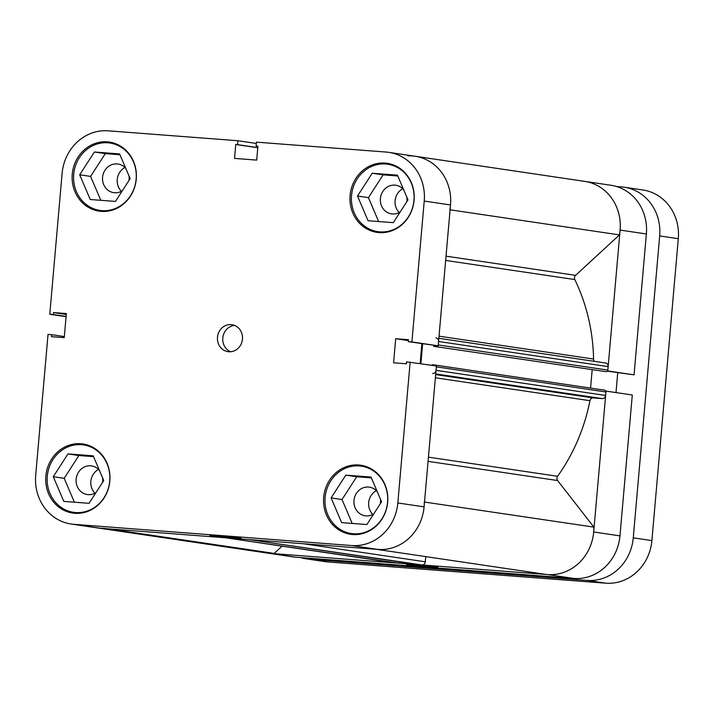 <?xml version="1.0" encoding="UTF-8"?>
<svg xmlns="http://www.w3.org/2000/svg" width="714" height="714" viewBox="0 0 714 714"><rect width="100%" height="100%" fill="white"/><g stroke="black" fill="none" stroke-linecap="round" stroke-linejoin="round"><path stroke-width="1.07" d="M435.129 365.068L604.526 390.156A1.705 1.562 98.4 0 1 605.936 391.968L605.633 395.449A3.409 3.133 98.4 0 1 602.214 398.599L593.289 397.921A3.409 3.133 -81.6 0 0 589.925 400.688A182.231 167.433 98.4 0 1 557.589 476.283A3.409 3.133 -81.6 0 0 557.634 480.549L593.878 527.128A45.982 42.251 98.4 0 1 544.809 574.252L376.573 549.334M581.964 181.061A45.982 42.251 -81.6 0 1 584.695 181.374L610.97 185.265A45.982 42.251 98.4 0 1 646.375 233.969L620.1 230.078A45.982 42.251 -81.6 0 0 584.695 181.374A45.982 42.251 98.4 0 1 619.449 234.897L575.582 275.354A3.409 3.133 -81.6 0 0 574.797 279.558A182.231 167.433 98.4 0 1 593.566 359.062A3.409 3.133 -81.6 0 0 594.485 361.373M605.329 362.98A3.409 3.133 98.4 0 1 608.158 366.612L438.557 341.497A3.409 3.133 -81.6 0 0 435.933 337.883M438.557 341.497L438.253 344.969L607.855 370.093L608.158 366.612M607.855 370.093A1.705 1.562 98.4 0 1 606.141 371.664L433.737 346.335L433.809 345.442M592.165 369.798L590.567 388.086M303.334 543.738L425.312 561.802L425.767 556.617M425.312 561.802A3.409 3.133 98.4 0 1 421.894 564.952L249.088 539.588L421.894 564.952M400.197 561.972A1.705 1.562 98.4 0 1 398.555 563.176L395.36 562.927A3.409 3.133 98.4 0 1 394.958 562.873M282.048 546.156L274.176 553.412A45.982 42.251 98.4 0 1 266.974 553.02A45.982 42.251 -81.6 0 0 269.705 553.332L295.98 557.223L573.815 578.447L547.54 574.556L269.705 553.332M104.574 528.289A45.982 42.251 98.4 0 1 97.381 527.905L71.105 524.014A45.982 42.251 -81.6 0 0 73.837 524.317L100.112 528.208L377.938 549.432L351.672 545.541L73.837 524.317M225.553 537.785A3.409 3.133 -81.6 0 0 225.758 537.812L395.36 562.927M398.555 563.176L225.758 537.812M424.277 502.013A45.982 42.251 98.4 0 1 375.207 549.128M432.613 373.484A3.409 3.133 -81.6 0 0 436.04 370.325L605.633 395.449M605.936 391.968L436.343 366.853L436.04 370.325M436.192 365.952A1.705 1.562 -81.6 0 0 434.924 365.032L432.122 364.818L432.068 365.345M422.643 343.791L420.903 363.685M606.141 371.664L433.737 346.335M436.549 346.549A1.705 1.562 -81.6 0 0 437.959 345.817M407.899 155.857A45.982 42.251 98.4 0 1 415.102 156.25A45.982 42.251 98.4 0 1 449.847 209.773M593.878 527.128L424.509 502.049M274.176 553.412L108.171 528.824M619.449 234.897L450.079 209.809M624.268 187.229L642.895 189.986A45.982 42.251 98.4 0 1 678.3 238.699L659.674 235.941A45.982 42.251 -81.6 0 0 624.268 187.229A45.982 42.251 -81.6 0 0 621.537 186.925L616.682 186.559M300.835 557.589A45.982 42.251 -81.6 0 0 306.547 558.884A45.982 42.251 -81.6 0 0 309.278 559.187L327.904 561.945L605.74 583.177L587.113 580.42L309.278 559.187M587.113 580.42A45.982 42.251 -81.6 0 0 633.264 537.847L651.891 540.605L678.3 238.699M659.674 235.941L633.264 537.847M651.891 540.605A45.982 42.251 98.4 0 1 605.74 583.177M327.904 561.945A45.982 42.251 98.4 0 1 325.173 561.641L306.547 558.884M406.659 564.72L418.574 565.185L437.816 567.273L406.659 564.72M619.966 535.875L632.292 394.994L606.016 391.102L593.691 531.984L619.966 535.875A45.982 42.251 98.4 0 1 573.815 578.447M607.391 371.155L634.05 374.85L646.375 233.969M616.004 392.584L617.744 372.69M295.98 557.223A45.982 42.251 98.4 0 1 293.249 556.911L97.381 527.905A45.982 42.251 98.4 0 0 100.112 528.208M547.54 574.556A45.982 42.251 -81.6 0 0 593.691 531.984M607.56 370.941L634.05 374.85M620.1 230.078L607.775 370.959M136.142 179.098A34.067 31.3 98.4 0 1 99.933 210.407A34.067 31.3 98.4 0 1 73.703 174.332A34.067 31.3 98.4 0 1 109.911 143.023A34.067 31.3 98.4 0 1 136.142 179.098M413.968 200.331A34.067 31.3 98.4 0 1 377.76 231.639A34.067 31.3 98.4 0 1 351.538 195.556A34.067 31.3 98.4 0 1 387.747 164.247A34.067 31.3 98.4 0 1 413.968 200.331M387.559 502.237A34.067 31.3 98.4 0 1 351.35 533.545A34.067 31.3 98.4 0 1 325.12 497.462A34.067 31.3 98.4 0 1 361.329 466.153A34.067 31.3 98.4 0 1 387.559 502.237M109.724 481.004A34.067 31.3 98.4 0 1 73.515 512.313A34.067 31.3 98.4 0 1 47.294 476.238A34.067 31.3 98.4 0 1 83.502 444.92A34.067 31.3 98.4 0 1 109.724 481.004M242.457 339.141A13.628 12.522 -81.6 0 0 231.961 324.709A13.628 12.522 -81.6 0 0 217.475 337.231A13.628 12.522 -81.6 0 0 227.971 351.663A13.628 12.522 -81.6 0 0 242.457 339.141M234.576 325.414A13.628 12.522 -81.6 0 0 222.804 338.017A13.628 12.522 -81.6 0 0 230.676 351.743M240.984 538.044L229.489 537.615L209.827 535.473L240.984 538.044M414.084 200.295A34.915 32.076 -81.6 0 0 387.202 163.31A34.915 32.076 -81.6 0 0 350.092 195.404A34.915 32.076 -81.6 0 0 376.974 232.38A34.915 32.076 -81.6 0 0 414.084 200.295M392.905 164.747A34.915 32.076 -81.6 0 0 391.683 164.836M136.258 179.062A34.915 32.076 -81.6 0 0 109.376 142.077A34.915 32.076 -81.6 0 0 72.257 174.171A34.915 32.076 -81.6 0 0 99.139 211.157A34.915 32.076 -81.6 0 0 136.258 179.062M115.07 143.514A34.915 32.076 -81.6 0 0 113.856 143.603M109.84 480.968A34.915 32.076 -81.6 0 0 82.958 443.983A34.915 32.076 -81.6 0 0 45.848 476.077A34.915 32.076 -81.6 0 0 72.73 513.063A34.915 32.076 -81.6 0 0 109.84 480.968M88.661 445.42A34.915 32.076 -81.6 0 0 87.438 445.509M387.675 502.192A34.915 32.076 -81.6 0 0 360.793 465.216A34.915 32.076 -81.6 0 0 323.674 497.31A34.915 32.076 -81.6 0 0 350.556 534.286A34.915 32.076 -81.6 0 0 387.675 502.192M366.496 466.653A34.915 32.076 -81.6 0 0 365.273 466.742M373.752 513.901A14.476 13.298 98.4 0 1 365.131 515.785A14.476 13.298 98.4 0 1 353.983 500.452A14.476 13.298 98.4 0 1 369.37 487.144A14.476 13.298 98.4 0 1 377.26 491.66M380.455 499.148A14.476 13.298 98.4 0 1 380.517 502.477A14.476 13.298 98.4 0 1 380.366 503.647M376.358 490.679A14.476 13.298 -81.6 0 0 368.683 502.629A14.476 13.298 -81.6 0 0 372.842 514.428M95.917 492.669A14.476 13.298 98.4 0 1 87.295 494.552A14.476 13.298 98.4 0 1 76.148 479.219A14.476 13.298 98.4 0 1 91.535 465.912A14.476 13.298 98.4 0 1 99.424 470.428M102.62 477.916A14.476 13.298 98.4 0 1 102.682 481.245A14.476 13.298 98.4 0 1 102.539 482.414M98.523 469.446A14.476 13.298 -81.6 0 0 90.848 481.397A14.476 13.298 -81.6 0 0 95.007 493.204M122.335 190.772A14.476 13.298 98.4 0 1 113.704 192.655A14.476 13.298 98.4 0 1 102.566 177.322A14.476 13.298 98.4 0 1 117.953 164.015A14.476 13.298 98.4 0 1 125.843 168.522M129.029 176.01A14.476 13.298 98.4 0 1 129.1 179.348A14.476 13.298 98.4 0 1 128.948 180.508M124.941 167.54A14.476 13.298 -81.6 0 0 117.257 179.491A14.476 13.298 -81.6 0 0 121.416 191.298M400.17 211.996A14.476 13.298 98.4 0 1 391.54 213.879A14.476 13.298 98.4 0 1 380.392 198.546A14.476 13.298 98.4 0 1 395.779 185.238A14.476 13.298 98.4 0 1 403.669 189.754M406.864 197.242A14.476 13.298 98.4 0 1 406.926 200.572A14.476 13.298 98.4 0 1 406.784 201.741M402.767 188.773A14.476 13.298 -81.6 0 0 395.092 200.723A14.476 13.298 -81.6 0 0 399.251 212.531M103.869 210.996A34.915 32.076 -81.6 0 0 105.012 211.433M381.704 232.22A34.915 32.076 -81.6 0 0 382.847 232.666M355.295 534.126A34.915 32.076 -81.6 0 0 356.429 534.563M77.46 512.902A34.915 32.076 -81.6 0 0 78.602 513.339M584.695 181.374L415.102 156.25A45.982 42.251 98.4 0 1 450.507 204.954L438.182 345.835L411.907 341.944L424.232 201.062A45.982 42.251 -81.6 0 0 388.827 152.359A45.982 42.251 -81.6 0 0 386.096 152.055L256.451 142.148L256.112 146.049L257.924 146.183L256.701 160.097L234.54 158.401L235.754 144.496L237.566 144.63L237.905 140.729L108.26 130.823A45.982 42.251 -81.6 0 0 62.109 173.395L49.784 314.276L53.38 314.553L53.55 312.58L66.348 313.562L64.242 337.642L51.444 336.669L51.613 334.696L48.025 334.42L35.7 475.301A45.982 42.251 -81.6 0 0 71.105 524.014M256.335 143.46L237.905 140.729M438.182 345.835L408.319 341.667L408.488 339.703L395.69 338.722L393.584 362.81L406.382 363.783L406.552 361.819L436.415 365.987L424.089 506.86A45.982 42.251 98.4 0 1 377.938 549.432M421.867 343.675L420.127 363.569M411.907 341.944L408.319 341.667M351.672 545.541A45.982 42.251 -81.6 0 0 397.823 502.968L410.139 362.096M66.072 316.686L49.784 314.276M371.378 477.88L356.705 476.756L342.015 499.532L352.207 523.433M93.543 456.648L78.879 455.523L64.18 478.309L74.381 502.21M119.961 154.742L105.288 153.626L90.598 176.403L100.79 200.304M397.796 175.974L383.123 174.85L368.433 197.635L378.625 221.536M257.781 147.753L235.754 144.496M257.79 147.628L237.566 144.63M257.906 146.316L256.112 146.049M64.331 336.58L51.613 334.696M66.268 314.463L53.55 312.58M66.099 316.436L53.38 314.553M408.408 340.605L395.69 338.722M93.204 455.835L103.744 480.549L89.045 503.325L63.814 501.398L53.273 476.693L67.973 453.908L93.204 455.835M67.973 453.908L78.879 455.523M53.273 476.693L64.18 478.309M345.799 475.14L371.03 477.068L381.571 501.781L366.88 524.558L341.649 522.63L331.109 497.917L345.799 475.14L356.705 476.756M331.109 497.917L342.015 499.532M372.217 173.234L397.448 175.162L407.989 199.875L393.289 222.652L368.058 220.724L357.518 196.02L372.217 173.234L383.123 174.85M357.518 196.02L368.433 197.635M94.382 152.011L119.613 153.938L130.153 178.643L115.463 201.428L90.232 199.501L79.691 174.787L94.382 152.011L105.288 153.626M79.691 174.787L90.598 176.403M557.634 480.549L428.07 461.36M574.797 279.558L445.652 260.431M589.925 400.688L435.379 377.795M428.436 457.147L557.589 476.283M439.021 336.169L593.566 359.062M446.027 256.165L575.582 275.354M435.665 374.573L593.289 397.921M602.214 398.599L435.718 373.94M450.507 204.954L424.232 201.062M397.823 502.968L424.089 506.86M225.66 537.803L395.154 562.909M418.591 564.703L249.043 539.588M438.833 338.311L605.534 363.007M435.031 365.041L604.633 390.165M99.933 210.407L106.234 211.344M377.76 231.639L384.061 232.577M351.35 533.545L357.652 534.474M73.515 512.313L79.816 513.25M415.102 156.25L388.827 152.359M83.502 444.92L89.803 445.857M361.329 466.153L367.63 467.09M387.747 164.247L394.048 165.184M109.911 143.023L116.212 143.951"/></g></svg>
